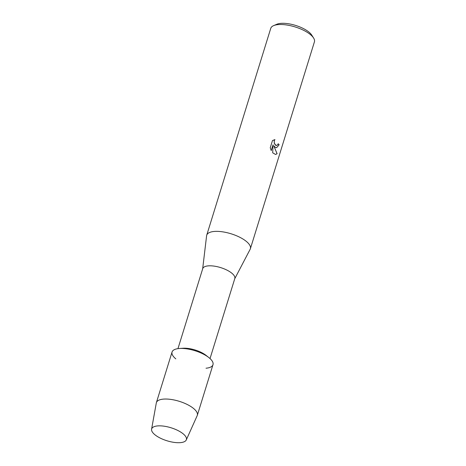 <?xml version="1.0" encoding="UTF-8"?>
<svg xmlns="http://www.w3.org/2000/svg" width="466" height="466" viewBox="0 0 466 466"><rect width="100%" height="100%" fill="white"/><g stroke="black" fill="none" stroke-linecap="round" stroke-linejoin="round"><path stroke-width="0.7" d="M183.109 433.788A18.174 6.809 -162.8 0 0 178.146 430.631A18.174 6.809 -162.8 0 0 163.554 426.116A18.174 6.809 -162.8 0 0 154.933 434.766A18.174 6.809 -162.8 0 0 179.363 442.7A18.174 6.809 -162.8 0 0 183.109 433.788A18.174 6.809 -162.8 0 0 178.146 430.631A18.174 6.809 -162.8 0 0 163.554 426.116A18.174 6.809 -162.8 0 0 151.584 429.203A18.174 6.809 -162.8 0 0 154.933 434.766A18.174 6.809 -162.8 0 0 173.107 442.234A18.174 6.809 -162.8 0 0 186.272 439.945A18.174 6.809 -162.8 0 0 183.109 433.788M206.013 368.216A21.424 8.027 -162.8 0 0 209.129 357.789A21.424 8.027 -162.8 0 0 208.803 357.527L206.007 355.331A16.782 6.285 -162.8 0 0 183.103 348.242L179.561 348.475A21.424 8.027 -162.8 0 0 175.822 358.867M208.803 357.527A21.424 8.027 -162.8 0 0 179.561 348.475M210.026 358.564L234.794 278.563A16.782 6.285 -162.8 0 0 231.771 273.146A16.782 6.285 -162.8 0 0 214.628 266.191A16.782 6.285 -162.8 0 0 202.727 268.632L177.96 348.638M234.73 278.767L250.16 249.269A22.857 8.563 -162.8 0 0 250.382 248.728A22.857 8.563 -162.8 0 0 246.269 241.353A22.857 8.563 -162.8 0 0 222.923 231.882A22.857 8.563 -162.8 0 0 206.718 235.208A22.857 8.563 -162.8 0 0 206.595 235.784L202.663 268.841M275.365 147.355L273.845 145.864L277.107 153.739L275.581 154.467L272.697 152.813L273.047 144.786L271.241 150.611L270.251 147.745L272.476 140.557L274.934 139.596L274.288 140.738L274.317 143.237L275.959 145.427L277.62 144.92L278.196 143.761A22.857 8.563 17.2 0 1 279.157 144.775L276.577 147.699L275.365 147.355M250.382 248.728L314.416 41.87A22.857 8.563 -162.8 0 0 313.577 37.985A22.857 8.563 -162.8 0 0 310.304 34.496A22.857 8.563 -162.8 0 0 273.635 25.624A22.857 8.563 -162.8 0 0 270.752 28.35L206.718 235.208M313.577 37.985L311.737 35.096A19.997 7.491 -162.8 0 0 308.871 32.038A19.997 7.491 -162.8 0 0 276.787 24.279L273.635 25.624M276.542 147.699L279.099 144.775A22.782 8.534 -162.8 0 0 278.185 143.808M275.546 154.467L277.049 153.739L273.845 145.864M276.501 145.538L275.47 145.165L274.258 143.243L274.235 140.744L274.876 139.602M271.206 150.541L273.047 144.786M186.272 439.945L197.194 415.655A21.424 8.027 -162.8 0 0 197.322 415.311A21.424 8.027 -162.8 0 0 193.466 408.397A21.424 8.027 -162.8 0 0 171.575 399.519A21.424 8.027 -162.8 0 0 156.384 402.636A21.424 8.027 -162.8 0 0 156.296 402.997L151.584 429.203M197.322 415.311L212.985 364.703A21.424 8.027 -162.8 0 0 209.129 357.789A21.424 8.027 -162.8 0 0 187.245 348.912A21.424 8.027 -162.8 0 0 172.053 352.028L156.384 402.636"/></g></svg>
